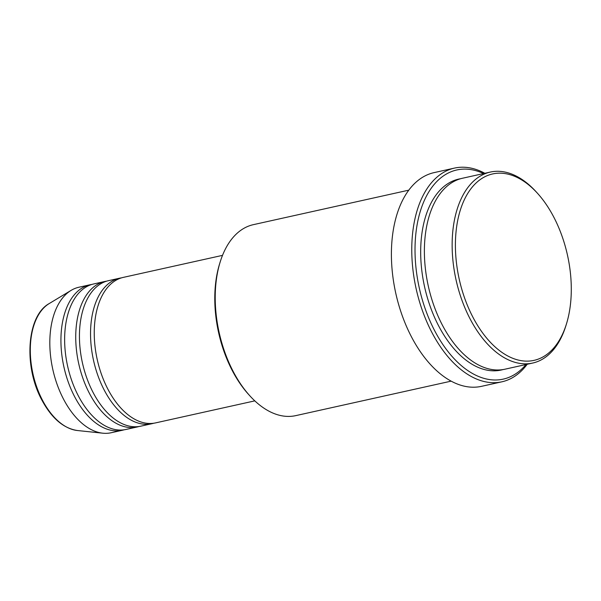 <?xml version="1.0" encoding="UTF-8"?>
<svg xmlns="http://www.w3.org/2000/svg" width="601" height="601" viewBox="0 0 601 601"><rect width="100%" height="100%" fill="white"/><g stroke="black" fill="none" stroke-linecap="round" stroke-linejoin="round"><path stroke-width="0.9" d="M222.513 255.365L123.31 277.384A74.524 43.272 77.5 0 0 107.94 389.268A74.524 43.272 77.5 0 0 155.606 422.886L254.809 400.867M121.477 277.865A74.524 43.272 77.5 0 0 119.614 278.203A74.524 43.272 77.5 0 0 104.236 390.094A74.524 43.272 77.5 0 0 151.91 423.705A74.524 43.272 77.5 0 0 153.743 423.224M119.614 278.203L108.503 280.667A74.524 43.272 77.5 0 0 93.132 392.558A74.524 43.272 77.5 0 0 140.799 426.169L151.91 423.705M106.67 281.148A74.524 43.272 77.5 0 0 104.807 281.486A74.524 43.272 77.5 0 0 89.429 393.377A74.524 43.272 77.5 0 0 137.103 426.995A74.524 43.272 77.5 0 0 138.936 426.515M104.807 281.486L93.696 283.957A74.524 43.272 77.5 0 0 78.325 395.841A74.524 43.272 77.5 0 0 125.992 429.46L137.103 426.995M91.863 284.438A74.524 43.272 77.5 0 0 90 284.776A74.524 43.272 77.5 0 0 74.622 396.668A74.524 43.272 77.5 0 0 122.296 430.278A74.524 43.272 77.5 0 0 124.129 429.798M472.957 317.29A95.484 55.45 77.5 0 0 566.458 323.909A95.484 55.45 77.5 0 0 553.731 217.006A95.484 55.45 77.5 0 0 537.452 193.252A95.484 55.45 77.5 0 0 465.52 197.353A95.484 55.45 77.5 0 0 472.957 317.29M566.458 323.909L565.902 325.704A97.813 56.802 -102.5 0 1 532.689 363.049A97.813 56.802 -102.5 0 1 470.117 318.928A97.813 56.802 -102.5 0 1 490.296 172.074A97.813 56.802 -102.5 0 1 536.19 191.854L537.452 193.252M249.881 395.849L248.619 394.459A95.484 55.45 -102.5 0 1 232.339 370.697A95.484 55.45 -102.5 0 1 219.613 263.794L220.169 261.998A97.813 56.802 77.5 0 0 233.203 371.508A97.813 56.802 77.5 0 0 249.881 395.849A97.813 56.802 77.5 0 0 295.767 415.629L451.163 381.139M483.602 173.561A107.128 62.211 77.5 0 0 420.482 210.733A107.128 62.211 77.5 0 0 434.718 330.805A107.128 62.211 77.5 0 0 525.988 364.537M527.22 364.259A109.457 63.563 -102.5 0 1 501.895 381.808A109.457 63.563 -102.5 0 1 431.879 332.436A109.457 63.563 -102.5 0 1 454.461 168.1A109.457 63.563 -102.5 0 1 484.834 173.283M490.296 172.074L462.537 178.234A97.813 56.802 77.5 0 0 442.359 325.088A97.813 56.802 77.5 0 0 504.923 369.209L532.689 363.049M454.461 168.1L434.102 172.615A109.457 63.563 77.5 0 0 411.52 336.958A109.457 63.563 77.5 0 0 481.536 386.33L501.895 381.808M90 284.776L78.889 287.24A74.524 43.272 77.5 0 0 71.113 290.373A74.524 43.272 77.5 0 0 63.518 399.132A74.524 43.272 77.5 0 0 102.816 433.193A74.524 43.272 77.5 0 0 111.185 432.743L122.296 430.278M408.77 190.164L253.382 224.654A97.813 56.802 77.5 0 0 220.169 261.998M42.476 400.236A66.253 38.472 77.5 0 0 77.409 430.519C63.503 428.408 51.648 418.243 41.845 400.026C23.454 366.49 26.669 315.773 49.229 303.55A66.253 38.472 77.5 0 0 42.476 400.236M503.06 369.57A97.813 56.802 -102.5 0 1 438.655 325.907A97.813 56.802 -102.5 0 1 460.697 178.7M77.409 430.519L102.816 433.193M49.229 303.55L71.113 290.373"/></g></svg>
